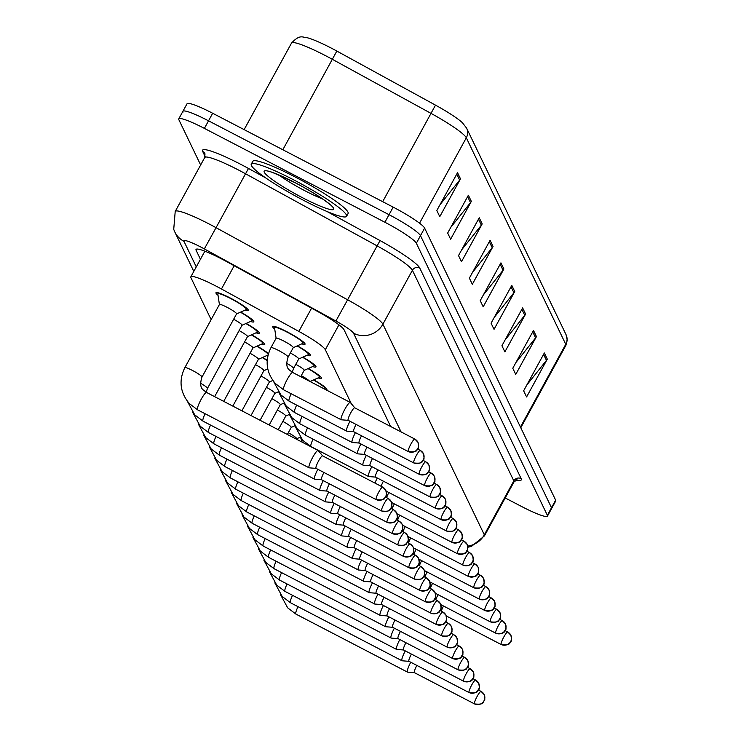 <?xml version="1.0" encoding="UTF-8"?>
<svg xmlns="http://www.w3.org/2000/svg" width="741" height="741" viewBox="0 0 741 741"><rect width="100%" height="100%" fill="white"/><g stroke="black" fill="none" stroke-linecap="round" stroke-linejoin="round"><path stroke-width="1.11" d="M297.4 345.806A18.469 2.279 28.7 0 1 310.516 355.569A18.469 2.279 28.7 0 1 307.228 355.198M302.865 357.153A18.469 2.279 28.7 0 1 315.981 366.915A18.469 2.279 28.7 0 1 312.693 366.554M308.33 368.499A18.469 2.279 28.7 0 1 321.446 378.262A18.469 2.279 28.7 0 1 318.158 377.901M313.795 379.855A18.469 2.279 28.7 0 1 326.911 389.609A18.469 2.279 28.7 0 1 326.031 389.822M274.726 329.05A18.469 2.279 28.7 0 1 272.651 326.475A18.469 2.279 28.7 0 1 287.165 331.866A18.469 2.279 28.7 0 1 305.051 344.213A18.469 2.279 28.7 0 1 301.763 343.852M240.705 312.063A18.469 2.279 28.7 0 1 253.82 321.826A18.469 2.279 28.7 0 1 250.532 321.464M246.169 323.419A18.469 2.279 28.7 0 1 259.285 333.181A18.469 2.279 28.7 0 1 255.997 332.811M251.634 334.765A18.469 2.279 28.7 0 1 264.75 344.528A18.469 2.279 28.7 0 1 261.462 344.157M257.099 346.112A18.469 2.279 28.7 0 1 268.464 353.577M267.871 355.8A18.469 2.279 28.7 0 1 266.927 355.513M262.564 357.468A18.469 2.279 28.7 0 1 267.205 360.219M218.03 295.307A18.469 2.279 28.7 0 1 215.955 292.741A18.469 2.279 28.7 0 1 230.479 298.123A18.469 2.279 28.7 0 1 248.355 310.479A18.469 2.279 28.7 0 1 245.067 310.118M351.28 403.632L325.318 349.706A32.595 4.029 -151.3 0 0 298.845 331.403L221.457 288.99A32.595 4.029 -151.3 0 0 216.465 286.322A32.595 4.029 -151.3 0 0 190.835 276.819A32.595 4.029 -151.3 0 0 190.919 277.653L211.139 319.63M419.545 223.198L466.311 137.789A43.46 5.372 -151.3 0 0 431.021 113.382L332.348 59.308A43.46 5.372 -151.3 0 0 325.688 55.751A43.46 5.372 -151.3 0 0 291.519 43.08C300.244 33.734 302.708 37.652 307.246 37.745A35.633 4.409 28.7 0 1 331.366 48.146A35.633 4.409 28.7 0 1 336.831 51.064L435.504 105.139A35.633 4.409 28.7 0 1 462.44 122.765L466.598 128.128L566.041 334.645A10.865 10.624 154.3 0 1 565.753 344.296L466.311 137.789A10.865 10.624 -25.7 0 0 466.598 128.128M200.654 164.984L178.85 119.709A32.595 4.029 28.7 0 1 178.757 118.884A32.595 4.029 28.7 0 1 204.386 128.388L384.894 222.254A32.595 4.029 28.7 0 1 416.349 243.224L547.358 515.291L551.508 507.724A32.595 4.029 28.7 0 1 551.591 508.548A32.595 4.029 28.7 0 0 551.508 507.724L420.49 235.657L551.508 507.724L555.648 500.156A32.595 4.029 28.7 0 1 555.731 500.99L547.451 516.116A32.595 4.029 28.7 0 1 521.821 506.612L505.205 497.971M384.894 222.254L389.034 214.695A32.595 4.029 28.7 0 1 420.49 235.657A32.595 4.029 28.7 0 0 389.034 214.695L208.527 120.82L389.034 214.695L393.175 207.128A32.595 4.029 28.7 0 1 424.63 228.098L555.648 500.156M182.99 112.15A32.595 4.029 28.7 0 1 182.907 111.317A32.595 4.029 28.7 0 1 208.527 120.82A32.595 4.029 28.7 0 0 182.907 111.317L187.047 103.749A32.595 4.029 28.7 0 1 212.676 113.262L393.175 207.128M525.601 314.054L504.89 351.882L501.926 345.732L522.637 307.913L525.601 314.054A8.688 8.503 -25.7 0 1 524.767 315.305L521.877 309.303M536.447 336.59L515.745 374.418L512.781 368.268L533.492 330.449L536.447 336.59A8.688 8.503 -25.7 0 1 535.613 337.84L532.723 331.838M547.303 359.126L526.592 396.954L523.637 390.803L544.339 352.975L547.303 359.126A8.688 8.503 -25.7 0 1 546.469 360.376L543.579 354.374M493.043 246.447L472.332 284.275L469.377 278.125L490.079 240.306L493.043 246.447A8.688 8.503 -25.7 0 1 492.209 247.707L489.319 241.705M482.187 223.912L461.486 261.74L458.522 255.589L479.232 217.771L482.187 223.912A8.688 8.503 -25.7 0 1 481.354 225.171L478.464 219.169M471.341 201.376L450.63 239.204L447.666 233.054L468.377 195.235L471.341 201.376A8.688 8.503 -25.7 0 1 470.507 202.636L467.617 196.634M460.485 178.84L439.774 216.668L436.82 210.518L457.53 172.699L460.485 178.84A8.688 8.503 -25.7 0 1 459.652 180.1L456.762 174.098M514.745 291.519L494.034 329.347L491.079 323.196L511.79 285.378L514.745 291.519A8.688 8.503 -25.7 0 1 513.911 292.769L511.021 286.776M503.899 268.983L483.188 306.811L480.224 300.661L500.935 262.842L503.899 268.983A8.688 8.503 -25.7 0 1 503.056 270.243L500.166 264.241M483.391 294.881L503.056 270.243M494.247 317.407L513.911 292.769M439.987 204.738L459.652 180.1M450.843 227.274L470.507 202.636M461.689 249.81L481.354 225.171M472.545 272.345L492.209 247.707M526.805 385.014L546.469 360.376M515.949 362.479L535.613 337.84M505.103 339.943L524.767 315.305M390.627 426.483L344.037 329.745A32.595 4.029 -151.3 0 0 317.574 311.442L226.635 261.61A32.595 4.029 -151.3 0 0 221.642 258.942A32.595 4.029 -151.3 0 0 196.013 249.439A32.595 4.029 -151.3 0 0 196.106 250.263L200.441 259.276M547.358 515.291A32.595 4.029 28.7 0 1 547.451 516.116M204.581 251.708L204.201 250.921M219.419 304.597A9.781 1.204 28.7 0 1 219.438 304.477A9.781 1.204 28.7 0 1 227.126 307.33A9.781 1.204 28.7 0 1 236.592 313.869A9.781 1.204 28.7 0 1 236.499 313.943M219.41 304.523L217.835 293.982A16.293 2.01 28.7 0 1 217.863 293.779A16.293 2.01 28.7 0 1 230.673 298.54A16.293 2.01 28.7 0 1 246.447 309.432A16.293 2.01 28.7 0 1 246.299 309.562L236.564 313.915M318.269 450.63A9.781 1.649 117.5 0 0 318.213 450.537A9.781 1.649 117.5 0 0 318.121 450.463A9.781 1.649 117.5 0 0 312.721 457.29A9.781 1.649 117.5 0 0 308.941 467.645A9.781 1.649 117.5 0 0 309.09 467.812A9.781 1.649 117.5 0 0 309.21 467.84L316.083 468.386M322.668 455.956A7.058 1.195 117.5 0 0 322.631 455.891A7.058 1.195 117.5 0 0 322.567 455.835A7.058 1.195 117.5 0 0 318.667 460.772A7.058 1.195 117.5 0 0 315.944 468.247A7.058 1.195 117.5 0 0 316.046 468.368A7.058 1.195 117.5 0 0 316.129 468.386A7.058 1.195 117.5 0 0 316.203 468.386M276.115 338.331A9.781 1.204 28.7 0 1 276.124 338.211A9.781 1.204 28.7 0 1 283.822 341.064A9.781 1.204 28.7 0 1 293.279 347.603A9.781 1.204 28.7 0 1 293.186 347.686M354.744 407.819L350.345 402.502A9.781 1.649 117.5 0 0 350.252 402.428A9.781 1.649 117.5 0 0 344.852 409.254A9.781 1.649 117.5 0 0 341.231 419.776A9.781 1.649 117.5 0 0 341.351 419.804L348.224 420.351M276.106 338.267L274.522 327.717A16.293 2.01 28.7 0 1 274.55 327.522A16.293 2.01 28.7 0 1 287.369 332.274A16.293 2.01 28.7 0 1 303.143 343.176A16.293 2.01 28.7 0 1 302.986 343.305L293.251 347.659M354.809 407.921A7.058 1.195 117.5 0 0 354.772 407.856A7.058 1.195 117.5 0 0 354.698 407.8A7.058 1.195 117.5 0 0 350.799 412.737A7.058 1.195 117.5 0 0 348.075 420.212A7.058 1.195 117.5 0 0 348.187 420.332A7.058 1.195 117.5 0 0 348.27 420.351A7.058 1.195 117.5 0 0 348.344 420.351M317.833 469.294A9.781 1.649 117.5 0 0 314.416 479.001A9.781 1.649 117.5 0 0 314.564 479.158A9.781 1.649 117.5 0 0 314.675 479.195L321.548 479.733M323.937 472.471A7.058 1.195 117.5 0 0 321.409 479.594A7.058 1.195 117.5 0 0 321.511 479.714A7.058 1.195 117.5 0 0 321.594 479.742A7.058 1.195 117.5 0 0 321.668 479.733M233.647 319.241A9.781 1.204 28.7 0 1 242.057 325.216A9.781 1.204 28.7 0 1 241.964 325.299M240.399 312.202A16.293 2.01 28.7 0 1 251.912 320.788A16.293 2.01 28.7 0 1 251.764 320.918L242.029 325.271M323.298 480.64A9.781 1.649 117.5 0 0 319.88 490.347A9.781 1.649 117.5 0 0 320.029 490.514A9.781 1.649 117.5 0 0 320.14 490.542L327.013 491.088M329.402 483.817A7.058 1.195 117.5 0 0 326.874 490.95A7.058 1.195 117.5 0 0 326.976 491.07A7.058 1.195 117.5 0 0 327.059 491.088A7.058 1.195 117.5 0 0 327.133 491.088M239.111 330.588A9.781 1.204 28.7 0 1 247.522 336.571A9.781 1.204 28.7 0 1 247.429 336.646M245.864 323.548A16.293 2.01 28.7 0 1 257.377 332.135A16.293 2.01 28.7 0 1 257.229 332.264L247.494 336.618M328.763 491.996A9.781 1.649 117.5 0 0 325.345 501.694A9.781 1.649 117.5 0 0 325.494 501.861A9.781 1.649 117.5 0 0 325.605 501.889L332.477 502.435M334.867 495.173A7.058 1.195 117.5 0 0 332.339 502.296A7.058 1.195 117.5 0 0 332.44 502.417A7.058 1.195 117.5 0 0 332.524 502.435A7.058 1.195 117.5 0 0 332.598 502.435M244.576 341.944A9.781 1.204 28.7 0 1 252.987 347.918A9.781 1.204 28.7 0 1 252.894 347.992M251.329 334.904A16.293 2.01 28.7 0 1 262.842 343.481A16.293 2.01 28.7 0 1 262.694 343.611L252.959 347.964M334.228 503.343A9.781 1.649 117.5 0 0 330.81 513.05A9.781 1.649 117.5 0 0 330.958 513.207A9.781 1.649 117.5 0 0 331.07 513.244L337.942 513.782M340.332 506.52A7.058 1.195 117.5 0 0 337.803 513.643A7.058 1.195 117.5 0 0 337.905 513.763A7.058 1.195 117.5 0 0 337.989 513.791A7.058 1.195 117.5 0 0 338.063 513.782M250.041 353.29A9.781 1.204 28.7 0 1 258.452 359.265A9.781 1.204 28.7 0 1 258.359 359.348M256.794 346.251A16.293 2.01 28.7 0 1 268.233 354.355M356.078 424.436A7.058 1.195 117.5 0 0 353.54 431.558A7.058 1.195 117.5 0 0 353.652 431.679A7.058 1.195 117.5 0 0 353.735 431.707A7.058 1.195 117.5 0 0 353.809 431.697M290.342 352.975A9.781 1.204 28.7 0 1 298.743 358.959A9.781 1.204 28.7 0 1 298.651 359.033M349.974 421.259A9.781 1.649 117.5 0 0 346.695 431.123A9.781 1.649 117.5 0 0 346.816 431.16L353.689 431.697M297.095 345.936A16.293 2.01 28.7 0 1 308.608 354.522A16.293 2.01 28.7 0 1 308.451 354.652L298.716 359.005M361.543 435.782A7.058 1.195 117.5 0 0 359.005 442.914A7.058 1.195 117.5 0 0 359.116 443.025A7.058 1.195 117.5 0 0 359.2 443.053A7.058 1.195 117.5 0 0 359.274 443.044M295.807 364.331A9.781 1.204 28.7 0 1 304.208 370.305A9.781 1.204 28.7 0 1 304.125 370.38M355.439 432.605A9.781 1.649 117.5 0 0 352.16 442.47A9.781 1.649 117.5 0 0 352.281 442.507L359.153 443.044M302.56 357.292A16.293 2.01 28.7 0 1 314.073 365.869A16.293 2.01 28.7 0 1 313.915 365.998L304.19 370.352M367.008 447.129A7.058 1.195 117.5 0 0 364.479 454.261A7.058 1.195 117.5 0 0 364.581 454.381A7.058 1.195 117.5 0 0 364.665 454.4A7.058 1.195 117.5 0 0 364.739 454.4M301.272 375.678A9.781 1.204 28.7 0 1 309.571 381.263M360.904 443.961A9.781 1.649 117.5 0 0 357.625 453.825A9.781 1.649 117.5 0 0 357.746 453.853L364.618 454.4M308.024 368.638A16.293 2.01 28.7 0 1 319.538 377.225A16.293 2.01 28.7 0 1 319.38 377.354L310.062 381.522M303.838 200.487A54.325 6.715 28.7 0 1 251.264 164.159A54.325 6.715 28.7 0 1 293.973 180.007A54.325 6.715 28.7 0 1 346.556 216.335A54.325 6.715 28.7 0 1 303.838 200.487M251.264 164.159L252.811 161.325A54.325 6.715 28.7 0 1 295.529 177.164A54.325 6.715 28.7 0 1 348.103 213.491L346.556 216.335M339.693 514.689A9.781 1.649 117.5 0 0 336.275 524.396A9.781 1.649 117.5 0 0 336.423 524.563A9.781 1.649 117.5 0 0 336.534 524.591L343.416 525.137M345.797 517.866A7.058 1.195 117.5 0 0 343.268 524.998A7.058 1.195 117.5 0 0 343.37 525.11A7.058 1.195 117.5 0 0 343.454 525.137A7.058 1.195 117.5 0 0 343.537 525.137M255.506 364.637A9.781 1.204 28.7 0 1 263.916 370.62A9.781 1.204 28.7 0 1 263.824 370.695M262.258 357.597A16.293 2.01 28.7 0 1 267.177 360.561M345.158 526.045A9.781 1.649 117.5 0 0 341.74 535.743A9.781 1.649 117.5 0 0 341.888 535.91A9.781 1.649 117.5 0 0 341.999 535.938L348.881 536.484M351.262 529.222A7.058 1.195 117.5 0 0 348.733 536.345A7.058 1.195 117.5 0 0 348.835 536.465A7.058 1.195 117.5 0 0 348.928 536.484A7.058 1.195 117.5 0 0 349.002 536.484M260.971 375.983A9.781 1.204 28.7 0 1 269.381 381.967A9.781 1.204 28.7 0 1 269.289 382.041M350.623 537.392A9.781 1.649 117.5 0 0 347.205 547.099A9.781 1.649 117.5 0 0 347.353 547.256A9.781 1.649 117.5 0 0 347.464 547.293L354.346 547.831M356.736 540.569A7.058 1.195 117.5 0 0 354.198 547.692A7.058 1.195 117.5 0 0 354.309 547.812A7.058 1.195 117.5 0 0 354.393 547.84A7.058 1.195 117.5 0 0 354.467 547.831M266.445 387.339A9.781 1.204 28.7 0 1 274.846 393.314A9.781 1.204 28.7 0 1 274.754 393.397M372.473 458.484A7.058 1.195 117.5 0 0 369.944 465.607A7.058 1.195 117.5 0 0 370.046 465.728A7.058 1.195 117.5 0 0 370.13 465.756A7.058 1.195 117.5 0 0 370.204 465.746M366.369 455.307A9.781 1.649 117.5 0 0 363.09 465.172A9.781 1.649 117.5 0 0 363.21 465.209L370.083 465.746M313.489 379.985A16.293 2.01 28.7 0 1 325.003 388.571A16.293 2.01 28.7 0 1 324.845 388.701L324.317 388.942M377.938 469.831A7.058 1.195 117.5 0 0 375.409 476.963A7.058 1.195 117.5 0 0 375.511 477.074A7.058 1.195 117.5 0 0 375.594 477.102A7.058 1.195 117.5 0 0 375.668 477.093M371.834 466.654A9.781 1.649 117.5 0 0 368.564 476.519A9.781 1.649 117.5 0 0 368.675 476.556L375.548 477.093M377.299 478.01A9.781 1.649 117.5 0 0 374.937 483.067M383.403 481.178A7.058 1.195 117.5 0 0 381.152 486.309M356.088 548.738A9.781 1.649 117.5 0 0 352.67 558.445A9.781 1.649 117.5 0 0 352.818 558.612A9.781 1.649 117.5 0 0 352.929 558.64L359.811 559.186M362.201 551.915A7.058 1.195 117.5 0 0 359.663 559.047A7.058 1.195 117.5 0 0 359.774 559.159A7.058 1.195 117.5 0 0 359.857 559.186A7.058 1.195 117.5 0 0 359.931 559.186M271.91 398.686A9.781 1.204 28.7 0 1 280.311 404.669A9.781 1.204 28.7 0 1 280.218 404.743M361.552 560.094A9.781 1.649 117.5 0 0 358.135 569.792A9.781 1.649 117.5 0 0 358.283 569.959A9.781 1.649 117.5 0 0 358.403 569.986L365.276 570.533M367.666 563.271A7.058 1.195 117.5 0 0 365.128 570.394A7.058 1.195 117.5 0 0 365.239 570.514A7.058 1.195 117.5 0 0 365.322 570.533A7.058 1.195 117.5 0 0 365.396 570.533M277.375 410.032A9.781 1.204 28.7 0 1 285.776 416.016A9.781 1.204 28.7 0 1 285.683 416.09M367.017 571.441A9.781 1.649 117.5 0 0 363.599 581.148A9.781 1.649 117.5 0 0 363.748 581.305A9.781 1.649 117.5 0 0 363.868 581.342L370.741 581.88M373.131 574.618A7.058 1.195 117.5 0 0 370.593 581.741A7.058 1.195 117.5 0 0 370.704 581.861A7.058 1.195 117.5 0 0 370.787 581.889A7.058 1.195 117.5 0 0 370.861 581.88M282.84 421.388A9.781 1.204 28.7 0 1 291.241 427.362A9.781 1.204 28.7 0 1 291.148 427.446M372.482 582.787A9.781 1.649 117.5 0 0 369.064 592.494A9.781 1.649 117.5 0 0 369.213 592.661A9.781 1.649 117.5 0 0 369.333 592.689L376.206 593.235M378.595 585.964A7.058 1.195 117.5 0 0 376.058 593.096A7.058 1.195 117.5 0 0 376.169 593.208A7.058 1.195 117.5 0 0 376.252 593.235A7.058 1.195 117.5 0 0 376.326 593.235M288.305 432.735A9.781 1.204 28.7 0 1 296.706 438.718A9.781 1.204 28.7 0 1 296.613 438.792M377.947 594.143A9.781 1.649 117.5 0 0 374.529 603.841A9.781 1.649 117.5 0 0 374.677 604.008A9.781 1.649 117.5 0 0 374.798 604.035L381.671 604.582M384.06 597.32A7.058 1.195 117.5 0 0 381.522 604.443A7.058 1.195 117.5 0 0 381.634 604.563A7.058 1.195 117.5 0 0 381.717 604.582A7.058 1.195 117.5 0 0 381.791 604.582M388.868 492.533A7.058 1.195 117.5 0 0 386.617 497.656M394.332 503.88A7.058 1.195 117.5 0 0 392.082 509.002M399.797 515.227A7.058 1.195 117.5 0 0 397.546 520.358M405.271 526.582A7.058 1.195 117.5 0 0 403.011 531.705M410.736 537.929A7.058 1.195 117.5 0 0 408.476 543.051M383.421 605.49A9.781 1.649 117.5 0 0 379.994 615.197A9.781 1.649 117.5 0 0 380.142 615.354A9.781 1.649 117.5 0 0 380.263 615.391L387.135 615.928M389.525 608.667A7.058 1.195 117.5 0 0 386.987 615.79A7.058 1.195 117.5 0 0 387.098 615.91A7.058 1.195 117.5 0 0 387.182 615.938A7.058 1.195 117.5 0 0 387.256 615.928M388.886 616.836A9.781 1.649 117.5 0 0 385.459 626.543A9.781 1.649 117.5 0 0 385.607 626.71A9.781 1.649 117.5 0 0 385.728 626.738L392.6 627.284M394.99 620.013A7.058 1.195 117.5 0 0 392.452 627.145A7.058 1.195 117.5 0 0 392.563 627.257A7.058 1.195 117.5 0 0 392.647 627.284A7.058 1.195 117.5 0 0 392.721 627.284M394.351 628.192A9.781 1.649 117.5 0 0 390.924 637.89A9.781 1.649 117.5 0 0 391.072 638.057A9.781 1.649 117.5 0 0 391.192 638.084L398.065 638.631M400.455 631.369A7.058 1.195 117.5 0 0 397.926 638.492A7.058 1.195 117.5 0 0 398.028 638.612A7.058 1.195 117.5 0 0 398.112 638.631A7.058 1.195 117.5 0 0 398.186 638.631M399.816 639.539A9.781 1.649 117.5 0 0 396.389 649.236A9.781 1.649 117.5 0 0 396.537 649.403A9.781 1.649 117.5 0 0 396.657 649.44L403.53 649.977M405.92 642.716A7.058 1.195 117.5 0 0 403.391 649.838A7.058 1.195 117.5 0 0 403.493 649.959A7.058 1.195 117.5 0 0 403.576 649.987A7.058 1.195 117.5 0 0 403.65 649.977M405.281 650.885A9.781 1.649 117.5 0 0 401.863 660.592A9.781 1.649 117.5 0 0 402.011 660.759A9.781 1.649 117.5 0 0 402.122 660.787L408.995 661.333M411.385 654.062A7.058 1.195 117.5 0 0 408.856 661.194A7.058 1.195 117.5 0 0 408.958 661.305A7.058 1.195 117.5 0 0 409.041 661.333A7.058 1.195 117.5 0 0 409.115 661.333M410.746 662.241A9.781 1.649 117.5 0 0 407.328 671.939A9.781 1.649 117.5 0 0 407.476 672.106A9.781 1.649 117.5 0 0 407.587 672.133L414.46 672.68M416.85 665.418A7.058 1.195 117.5 0 0 414.321 672.541A7.058 1.195 117.5 0 0 414.423 672.661A7.058 1.195 117.5 0 0 414.506 672.68A7.058 1.195 117.5 0 0 414.58 672.68M416.201 549.276A7.058 1.195 117.5 0 0 413.941 554.407M421.666 560.631A7.058 1.195 117.5 0 0 419.406 565.753M427.131 571.978A7.058 1.195 117.5 0 0 424.871 577.1M432.596 583.324A7.058 1.195 117.5 0 0 430.345 588.456M438.061 594.68A7.058 1.195 117.5 0 0 435.81 599.802M443.526 606.027A7.058 1.195 117.5 0 0 441.275 611.149M234.184 265.741L221.457 288.99M311.581 308.154L298.845 331.403M338.933 324.836L325.318 349.706M336.831 51.064L282.83 149.747M566.041 334.645L567.273 340.156L565.874 345.399A43.46 5.372 -151.3 0 0 565.753 344.296L520.441 427.057M382.68 201.672L435.504 105.139M212.676 113.262L204.386 128.388M424.63 228.098L416.349 243.224M196.763 249.059L196.106 250.263M401.076 431.92L353.54 333.209A21.73 2.686 -151.3 0 0 335.895 321.01L204.331 248.911A21.73 2.686 -151.3 0 0 201.006 247.133A21.73 2.686 -151.3 0 0 183.981 241.344L196.272 266.88M183.981 241.344A21.73 21.248 -25.7 0 1 174.756 231.859L173.727 229.377L175.209 211.444A43.46 5.372 28.7 0 1 209.388 224.125A43.46 5.372 28.7 0 1 216.048 227.672L245.549 173.774A43.46 5.372 -151.3 0 0 238.898 170.217A43.46 5.372 -151.3 0 0 204.72 157.546L204.988 153.822A5.428 5.307 154.3 0 0 202.682 151.451A48.887 6.039 28.7 0 1 240.992 164.465A48.887 6.039 28.7 0 1 248.485 168.466L265.63 177.868M205.127 156.546L202.682 151.451M326.994 211.5L380.05 240.575A48.887 6.039 28.7 0 1 419.749 268.02L521.164 478.63A48.887 6.039 28.7 0 1 516.227 479.964M204.331 248.911L216.048 227.672L347.612 299.781L377.123 245.882L245.549 173.774L248.485 168.466M335.895 321.01L347.612 299.781A43.46 5.372 28.7 0 1 382.893 324.178L412.404 270.28A43.46 5.372 -151.3 0 0 377.123 245.882L380.05 240.575M353.54 333.209A21.73 21.248 -25.7 0 0 382.893 324.178L484.318 534.789L513.828 480.89L412.404 270.28A5.428 5.307 154.3 0 1 419.749 268.02M467.691 546.08A21.73 21.248 -25.7 0 0 484.318 534.789A43.46 5.372 28.7 0 1 484.438 535.9L513.948 482.002A43.46 5.372 -151.3 0 0 513.828 480.89A5.428 5.307 154.3 0 1 521.164 478.63M376.076 499.517A7.058 6.91 154.3 0 0 385.616 496.59A7.058 6.91 -25.7 0 0 382.81 487.226A7.058 1.195 117.5 0 0 382.699 487.106A7.058 1.195 117.5 0 0 378.586 492.432A7.058 1.195 117.5 0 0 376.076 499.517A7.058 1.195 117.5 0 0 376.178 499.638A7.058 1.195 117.5 0 0 376.354 499.656M309.09 467.812L197.56 409.81L189.298 403.549C180.082 392.489 178.6 380.522 184.852 367.647A9.781 1.204 28.7 0 1 192.54 370.5A9.781 1.204 28.7 0 1 201.904 376.66A9.781 1.204 28.7 0 1 202.006 377.039C199.866 383.56 200.385 387.932 203.562 390.174L206.582 392.461A9.781 1.649 117.5 0 0 200.894 399.825A9.781 1.649 117.5 0 0 197.412 409.643A9.781 1.649 117.5 0 0 197.476 409.745A9.781 1.649 117.5 0 0 197.56 409.81A9.781 1.649 117.5 0 0 197.782 409.838M206.665 392.526A9.781 1.649 117.5 0 0 206.582 392.461L318.121 450.463M408.217 451.482A7.058 6.91 154.3 0 0 417.757 448.546A7.058 6.91 -25.7 0 0 414.941 439.191A7.058 1.195 117.5 0 0 414.84 439.07A7.058 1.195 117.5 0 0 410.727 444.396A7.058 1.195 117.5 0 0 408.217 451.482A7.058 1.195 117.5 0 0 408.319 451.602A7.058 1.195 117.5 0 0 408.495 451.621M278.644 350.521A9.781 1.204 28.7 0 1 288.008 356.69A9.781 1.204 28.7 0 1 288.101 357.06C285.961 363.581 286.48 367.962 289.657 370.194L292.686 372.482A9.781 1.649 117.5 0 0 287.286 379.318A9.781 1.649 117.5 0 0 283.581 389.766A9.781 1.649 117.5 0 0 283.664 389.831L275.393 383.579C266.176 372.51 264.694 360.543 270.956 347.668A9.781 1.204 28.7 0 1 278.644 350.521M292.769 372.547A9.781 1.649 117.5 0 0 292.686 372.482L350.252 402.428M381.541 510.873A7.058 6.91 154.3 0 0 391.081 507.937A7.058 6.91 -25.7 0 0 388.275 498.582A7.058 1.195 117.5 0 0 388.164 498.461A7.058 1.195 117.5 0 0 384.051 503.778A7.058 1.195 117.5 0 0 381.541 510.873A7.058 1.195 117.5 0 0 381.652 510.994A7.058 1.195 117.5 0 0 381.819 511.003M200.589 383.254A9.781 1.204 28.7 0 1 207.369 388.015A9.781 1.204 28.7 0 1 207.471 388.386L206.165 392.23M205.081 413.719A9.781 1.649 117.5 0 0 202.877 420.999A9.781 1.649 117.5 0 0 202.941 421.092A9.781 1.649 117.5 0 0 203.025 421.157A9.781 1.649 117.5 0 0 203.247 421.184M387.006 522.22A7.058 6.91 154.3 0 0 396.546 519.284A7.058 6.91 -25.7 0 0 393.74 509.928A7.058 1.195 117.5 0 0 393.628 509.808A7.058 1.195 117.5 0 0 389.516 515.134A7.058 1.195 117.5 0 0 387.006 522.22A7.058 1.195 117.5 0 0 387.117 522.34A7.058 1.195 117.5 0 0 387.284 522.359M210.546 425.075A9.781 1.649 117.5 0 0 208.351 432.346A9.781 1.649 117.5 0 0 208.416 432.448A9.781 1.649 117.5 0 0 208.49 432.512A9.781 1.649 117.5 0 0 208.712 432.54M392.471 533.566A7.058 6.91 154.3 0 0 402.011 530.639A7.058 6.91 -25.7 0 0 399.204 521.275A7.058 1.195 117.5 0 0 399.093 521.155A7.058 1.195 117.5 0 0 394.981 526.481A7.058 1.195 117.5 0 0 392.471 533.566A7.058 1.195 117.5 0 0 392.582 533.687A7.058 1.195 117.5 0 0 392.749 533.705M216.02 436.421A9.781 1.649 117.5 0 0 213.816 443.692A9.781 1.649 117.5 0 0 213.88 443.794A9.781 1.649 117.5 0 0 213.964 443.859A9.781 1.649 117.5 0 0 214.177 443.887M397.936 544.922A7.058 6.91 154.3 0 0 407.476 541.986A7.058 6.91 -25.7 0 0 404.669 532.631A7.058 1.195 117.5 0 0 404.558 532.51A7.058 1.195 117.5 0 0 400.455 537.827A7.058 1.195 117.5 0 0 397.936 544.922A7.058 1.195 117.5 0 0 398.047 545.043A7.058 1.195 117.5 0 0 398.213 545.052M221.485 447.768A9.781 1.649 117.5 0 0 219.28 455.048A9.781 1.649 117.5 0 0 219.345 455.141A9.781 1.649 117.5 0 0 219.429 455.206A9.781 1.649 117.5 0 0 219.642 455.233M413.682 462.838A7.058 6.91 154.3 0 0 423.222 459.902A7.058 6.91 -25.7 0 0 420.406 450.537A7.058 1.195 117.5 0 0 420.304 450.426A7.058 1.195 117.5 0 0 416.192 455.743A7.058 1.195 117.5 0 0 413.682 462.838A7.058 1.195 117.5 0 0 413.784 462.949A7.058 1.195 117.5 0 0 413.96 462.968M286.684 363.275A9.781 1.204 28.7 0 1 293.473 368.036A9.781 1.204 28.7 0 1 293.566 368.416L292.26 372.26M291.185 393.749A9.781 1.649 117.5 0 0 289.046 401.122A9.781 1.649 117.5 0 0 289.129 401.187L280.858 394.925L273.466 381.309M419.147 474.184A7.058 6.91 154.3 0 0 428.687 471.248A7.058 6.91 -25.7 0 0 425.871 461.893A7.058 1.195 117.5 0 0 425.769 461.773A7.058 1.195 117.5 0 0 421.657 467.099A7.058 1.195 117.5 0 0 419.147 474.184A7.058 1.195 117.5 0 0 419.249 474.305A7.058 1.195 117.5 0 0 419.425 474.323M296.65 405.095A9.781 1.649 117.5 0 0 294.51 412.468A9.781 1.649 117.5 0 0 294.594 412.533L286.322 406.272L278.931 392.656M424.612 485.531A7.058 6.91 154.3 0 0 434.152 482.595A7.058 6.91 -25.7 0 0 431.336 473.24A7.058 1.195 117.5 0 0 431.234 473.119A7.058 1.195 117.5 0 0 427.122 478.445A7.058 1.195 117.5 0 0 424.612 485.531A7.058 1.195 117.5 0 0 424.713 485.651A7.058 1.195 117.5 0 0 424.889 485.67M302.115 416.442A9.781 1.649 117.5 0 0 299.975 423.815A9.781 1.649 117.5 0 0 300.059 423.88L291.787 417.628L284.396 404.002M322.391 198.838A33.113 4.094 28.7 0 1 305.023 190.817A33.113 4.094 28.7 0 1 279.024 175.089M302.504 197.717A39.634 4.9 28.7 0 1 264.25 172.227A39.634 4.9 28.7 0 1 295.307 182.777A39.634 4.9 28.7 0 1 333.561 208.267A39.634 4.9 28.7 0 1 302.504 197.717M403.4 556.269A7.058 6.91 154.3 0 0 412.941 553.332A7.058 6.91 -25.7 0 0 410.134 543.977A7.058 1.195 117.5 0 0 410.023 543.857A7.058 1.195 117.5 0 0 405.92 549.183A7.058 1.195 117.5 0 0 403.4 556.269A7.058 1.195 117.5 0 0 403.512 556.389A7.058 1.195 117.5 0 0 403.678 556.408M226.95 459.124A9.781 1.649 117.5 0 0 224.745 466.395A9.781 1.649 117.5 0 0 224.81 466.497A9.781 1.649 117.5 0 0 224.894 466.561A9.781 1.649 117.5 0 0 225.107 466.589M408.865 567.615A7.058 6.91 154.3 0 0 418.406 564.688A7.058 6.91 -25.7 0 0 415.599 555.324A7.058 1.195 117.5 0 0 415.488 555.204A7.058 1.195 117.5 0 0 411.385 560.529A7.058 1.195 117.5 0 0 408.865 567.615A7.058 1.195 117.5 0 0 408.976 567.736A7.058 1.195 117.5 0 0 409.143 567.754M232.415 470.47A9.781 1.649 117.5 0 0 230.21 477.741A9.781 1.649 117.5 0 0 230.275 477.843A9.781 1.649 117.5 0 0 230.358 477.908A9.781 1.649 117.5 0 0 230.571 477.936M414.33 578.971A7.058 6.91 154.3 0 0 423.871 576.035A7.058 6.91 -25.7 0 0 421.064 566.68A7.058 1.195 117.5 0 0 420.953 566.559A7.058 1.195 117.5 0 0 416.85 571.876A7.058 1.195 117.5 0 0 414.33 578.971A7.058 1.195 117.5 0 0 414.441 579.092A7.058 1.195 117.5 0 0 414.608 579.101M237.88 481.817A9.781 1.649 117.5 0 0 235.675 489.097A9.781 1.649 117.5 0 0 235.74 489.19A9.781 1.649 117.5 0 0 235.823 489.255A9.781 1.649 117.5 0 0 236.036 489.282M430.076 496.887A7.058 6.91 154.3 0 0 439.617 493.951A7.058 6.91 -25.7 0 0 436.81 484.586A7.058 1.195 117.5 0 0 436.699 484.475A7.058 1.195 117.5 0 0 432.587 489.792A7.058 1.195 117.5 0 0 430.076 496.887A7.058 1.195 117.5 0 0 430.178 496.998A7.058 1.195 117.5 0 0 430.354 497.016M307.58 427.798A9.781 1.649 117.5 0 0 305.44 435.171A9.781 1.649 117.5 0 0 305.524 435.236L297.261 428.974L289.861 415.358M435.541 508.233A7.058 6.91 154.3 0 0 445.082 505.297A7.058 6.91 -25.7 0 0 442.275 495.942A7.058 1.195 117.5 0 0 442.164 495.822A7.058 1.195 117.5 0 0 438.051 501.148A7.058 1.195 117.5 0 0 435.541 508.233A7.058 1.195 117.5 0 0 435.652 508.354A7.058 1.195 117.5 0 0 435.819 508.372M313.045 439.144A9.781 1.649 117.5 0 0 310.905 446.517A9.781 1.649 117.5 0 0 310.988 446.582L302.726 440.321L295.326 426.705M441.006 519.58A7.058 6.91 154.3 0 0 450.547 516.644A7.058 6.91 -25.7 0 0 447.74 507.289A7.058 1.195 117.5 0 0 447.629 507.168A7.058 1.195 117.5 0 0 443.516 512.494A7.058 1.195 117.5 0 0 441.006 519.58A7.058 1.195 117.5 0 0 441.117 519.7A7.058 1.195 117.5 0 0 441.284 519.719M419.795 590.318A7.058 6.91 154.3 0 0 429.335 587.381A7.058 6.91 -25.7 0 0 426.529 578.026A7.058 1.195 117.5 0 0 426.418 577.906A7.058 1.195 117.5 0 0 422.314 583.232A7.058 1.195 117.5 0 0 419.795 590.318A7.058 1.195 117.5 0 0 419.906 590.438A7.058 1.195 117.5 0 0 420.073 590.457M243.344 493.173A9.781 1.649 117.5 0 0 241.14 500.444A9.781 1.649 117.5 0 0 241.205 500.546A9.781 1.649 117.5 0 0 241.288 500.61A9.781 1.649 117.5 0 0 241.51 500.629M425.26 601.664A7.058 6.91 154.3 0 0 434.8 598.728A7.058 6.91 -25.7 0 0 431.994 589.373A7.058 1.195 117.5 0 0 431.892 589.252A7.058 1.195 117.5 0 0 427.779 594.578A7.058 1.195 117.5 0 0 425.26 601.664A7.058 1.195 117.5 0 0 425.371 601.785A7.058 1.195 117.5 0 0 425.538 601.803M248.809 504.519A9.781 1.649 117.5 0 0 246.605 511.79A9.781 1.649 117.5 0 0 246.67 511.892A9.781 1.649 117.5 0 0 246.753 511.957A9.781 1.649 117.5 0 0 246.975 511.985M430.734 613.02A7.058 6.91 154.3 0 0 440.274 610.084A7.058 6.91 -25.7 0 0 437.459 600.729A7.058 1.195 117.5 0 0 437.357 600.608A7.058 1.195 117.5 0 0 433.244 605.925A7.058 1.195 117.5 0 0 430.734 613.02A7.058 1.195 117.5 0 0 430.836 613.131A7.058 1.195 117.5 0 0 431.003 613.15M254.274 515.866A9.781 1.649 117.5 0 0 252.07 523.137A9.781 1.649 117.5 0 0 252.135 523.239A9.781 1.649 117.5 0 0 252.218 523.303A9.781 1.649 117.5 0 0 252.44 523.331M436.199 624.367A7.058 6.91 154.3 0 0 445.739 621.43A7.058 6.91 -25.7 0 0 442.923 612.075A7.058 1.195 117.5 0 0 442.822 611.955A7.058 1.195 117.5 0 0 438.709 617.281A7.058 1.195 117.5 0 0 436.199 624.367A7.058 1.195 117.5 0 0 436.301 624.487A7.058 1.195 117.5 0 0 436.468 624.506M259.739 527.222A9.781 1.649 117.5 0 0 257.535 534.493A9.781 1.649 117.5 0 0 257.599 534.594A9.781 1.649 117.5 0 0 257.683 534.659A9.781 1.649 117.5 0 0 257.905 534.678M441.664 635.713A7.058 6.91 154.3 0 0 451.204 632.777A7.058 6.91 -25.7 0 0 448.388 623.422A7.058 1.195 117.5 0 0 448.286 623.301A7.058 1.195 117.5 0 0 444.174 628.627A7.058 1.195 117.5 0 0 441.664 635.713A7.058 1.195 117.5 0 0 441.766 635.834A7.058 1.195 117.5 0 0 441.932 635.852M265.204 538.568A9.781 1.649 117.5 0 0 262.999 545.839A9.781 1.649 117.5 0 0 263.064 545.941A9.781 1.649 117.5 0 0 263.148 546.006A9.781 1.649 117.5 0 0 263.37 546.034M446.471 530.936A7.058 6.91 154.3 0 0 456.011 528A7.058 6.91 -25.7 0 0 453.205 518.635A7.058 1.195 117.5 0 0 453.094 518.524A7.058 1.195 117.5 0 0 448.99 523.841A7.058 1.195 117.5 0 0 446.471 530.936A7.058 1.195 117.5 0 0 446.582 531.047A7.058 1.195 117.5 0 0 446.749 531.065M451.936 542.282A7.058 6.91 154.3 0 0 461.476 539.346A7.058 6.91 -25.7 0 0 458.67 529.991A7.058 1.195 117.5 0 0 458.559 529.871A7.058 1.195 117.5 0 0 454.455 535.197A7.058 1.195 117.5 0 0 451.936 542.282A7.058 1.195 117.5 0 0 452.047 542.403A7.058 1.195 117.5 0 0 452.214 542.421M457.401 553.629A7.058 6.91 154.3 0 0 466.941 550.693A7.058 6.91 -25.7 0 0 464.135 541.338A7.058 1.195 117.5 0 0 464.023 541.217A7.058 1.195 117.5 0 0 459.92 546.543A7.058 1.195 117.5 0 0 457.401 553.629A7.058 1.195 117.5 0 0 457.512 553.749A7.058 1.195 117.5 0 0 457.679 553.768M462.866 564.985A7.058 6.91 154.3 0 0 472.406 562.048A7.058 6.91 -25.7 0 0 469.599 552.684A7.058 1.195 117.5 0 0 469.488 552.573A7.058 1.195 117.5 0 0 465.385 557.89A7.058 1.195 117.5 0 0 462.866 564.985A7.058 1.195 117.5 0 0 462.977 565.096A7.058 1.195 117.5 0 0 463.144 565.114M468.331 576.331A7.058 6.91 154.3 0 0 477.871 573.395A7.058 6.91 -25.7 0 0 475.064 564.04A7.058 1.195 117.5 0 0 474.953 563.92A7.058 1.195 117.5 0 0 470.85 569.236A7.058 1.195 117.5 0 0 468.331 576.331A7.058 1.195 117.5 0 0 468.442 576.452A7.058 1.195 117.5 0 0 468.608 576.47M447.129 647.069A7.058 6.91 154.3 0 0 456.669 644.133A7.058 6.91 -25.7 0 0 453.853 634.768A7.058 1.195 117.5 0 0 453.751 634.657A7.058 1.195 117.5 0 0 449.639 639.974A7.058 1.195 117.5 0 0 447.129 647.069A7.058 1.195 117.5 0 0 447.231 647.18A7.058 1.195 117.5 0 0 447.407 647.199M270.669 549.915A9.781 1.649 117.5 0 0 268.464 557.186A9.781 1.649 117.5 0 0 268.529 557.288A9.781 1.649 117.5 0 0 268.613 557.352A9.781 1.649 117.5 0 0 268.835 557.38M452.594 658.416A7.058 6.91 154.3 0 0 462.134 655.479A7.058 6.91 -25.7 0 0 459.318 646.124A7.058 1.195 117.5 0 0 459.216 646.004A7.058 1.195 117.5 0 0 455.104 651.33A7.058 1.195 117.5 0 0 452.594 658.416A7.058 1.195 117.5 0 0 452.695 658.536A7.058 1.195 117.5 0 0 452.871 658.554M276.134 561.261A9.781 1.649 117.5 0 0 273.929 568.542A9.781 1.649 117.5 0 0 273.994 568.634A9.781 1.649 117.5 0 0 274.077 568.708A9.781 1.649 117.5 0 0 274.3 568.727M458.058 669.762A7.058 6.91 154.3 0 0 467.599 666.826A7.058 6.91 -25.7 0 0 464.783 657.471A7.058 1.195 117.5 0 0 464.681 657.35A7.058 1.195 117.5 0 0 460.569 662.676A7.058 1.195 117.5 0 0 458.058 669.762A7.058 1.195 117.5 0 0 458.16 669.883A7.058 1.195 117.5 0 0 458.336 669.901M281.599 572.617A9.781 1.649 117.5 0 0 279.394 579.888A9.781 1.649 117.5 0 0 279.459 579.99A9.781 1.649 117.5 0 0 279.542 580.055A9.781 1.649 117.5 0 0 279.765 580.083M463.523 681.118A7.058 6.91 154.3 0 0 473.064 678.182A7.058 6.91 -25.7 0 0 470.257 668.817A7.058 1.195 117.5 0 0 470.146 668.706A7.058 1.195 117.5 0 0 466.033 674.023A7.058 1.195 117.5 0 0 463.523 681.118A7.058 1.195 117.5 0 0 463.625 681.229A7.058 1.195 117.5 0 0 463.801 681.248M287.063 583.964A9.781 1.649 117.5 0 0 284.859 591.235A9.781 1.649 117.5 0 0 284.924 591.337A9.781 1.649 117.5 0 0 285.007 591.401A9.781 1.649 117.5 0 0 285.229 591.429M468.988 692.465A7.058 6.91 154.3 0 0 478.529 689.528A7.058 6.91 -25.7 0 0 475.722 680.173A7.058 1.195 117.5 0 0 475.611 680.053A7.058 1.195 117.5 0 0 471.498 685.379A7.058 1.195 117.5 0 0 468.988 692.465A7.058 1.195 117.5 0 0 469.099 692.585A7.058 1.195 117.5 0 0 469.266 692.603M292.528 595.31A9.781 1.649 117.5 0 0 290.324 602.59A9.781 1.649 117.5 0 0 290.389 602.683A9.781 1.649 117.5 0 0 290.472 602.748A9.781 1.649 117.5 0 0 290.694 602.776M474.453 703.811A7.058 6.91 154.3 0 0 483.993 700.875A7.058 6.91 -25.7 0 0 481.187 691.52A7.058 1.195 117.5 0 0 481.076 691.399A7.058 1.195 117.5 0 0 476.963 696.725A7.058 1.195 117.5 0 0 474.453 703.811A7.058 1.195 117.5 0 0 474.564 703.931A7.058 1.195 117.5 0 0 474.731 703.95M297.993 606.666A9.781 1.649 117.5 0 0 295.798 613.937A9.781 1.649 117.5 0 0 295.863 614.039A9.781 1.649 117.5 0 0 295.937 614.104A9.781 1.649 117.5 0 0 296.159 614.132M473.795 587.678A7.058 6.91 154.3 0 0 483.336 584.742A7.058 6.91 -25.7 0 0 480.529 575.387A7.058 1.195 117.5 0 0 480.427 575.266A7.058 1.195 117.5 0 0 476.315 580.592A7.058 1.195 117.5 0 0 473.795 587.678A7.058 1.195 117.5 0 0 473.907 587.798A7.058 1.195 117.5 0 0 474.073 587.817M479.27 599.034A7.058 6.91 154.3 0 0 488.801 596.097A7.058 6.91 -25.7 0 0 485.994 586.733A7.058 1.195 117.5 0 0 485.892 586.622A7.058 1.195 117.5 0 0 481.78 591.939A7.058 1.195 117.5 0 0 479.27 599.034A7.058 1.195 117.5 0 0 479.371 599.145A7.058 1.195 117.5 0 0 479.538 599.163M484.734 610.38A7.058 6.91 154.3 0 0 494.275 607.444A7.058 6.91 -25.7 0 0 491.459 598.089A7.058 1.195 117.5 0 0 491.357 597.968A7.058 1.195 117.5 0 0 487.245 603.285A7.058 1.195 117.5 0 0 484.734 610.38A7.058 1.195 117.5 0 0 484.836 610.501A7.058 1.195 117.5 0 0 485.003 610.519M490.199 621.727A7.058 6.91 154.3 0 0 499.74 618.791A7.058 6.91 -25.7 0 0 496.924 609.435A7.058 1.195 117.5 0 0 496.822 609.315A7.058 1.195 117.5 0 0 492.709 614.641A7.058 1.195 117.5 0 0 490.199 621.727A7.058 1.195 117.5 0 0 490.301 621.847A7.058 1.195 117.5 0 0 490.468 621.866M495.664 633.083A7.058 6.91 154.3 0 0 505.205 630.146A7.058 6.91 -25.7 0 0 502.389 620.782A7.058 1.195 117.5 0 0 502.287 620.671A7.058 1.195 117.5 0 0 498.174 625.988A7.058 1.195 117.5 0 0 495.664 633.083A7.058 1.195 117.5 0 0 495.766 633.194A7.058 1.195 117.5 0 0 495.942 633.212M501.129 644.429A7.058 6.91 154.3 0 0 510.669 641.493A7.058 6.91 -25.7 0 0 507.854 632.138A7.058 1.195 117.5 0 0 507.752 632.017A7.058 1.195 117.5 0 0 503.639 637.334A7.058 1.195 117.5 0 0 501.129 644.429A7.058 1.195 117.5 0 0 501.231 644.55A7.058 1.195 117.5 0 0 501.407 644.568M204.877 251.171L190.835 276.819M565.874 345.399L520.784 427.761M291.519 43.08L244.132 129.619M178.757 118.884L182.907 111.317M175.209 211.444L204.72 157.546M513.948 482.002L517.033 479.77L514.995 479.427M467.821 547.238L471.378 546.469L484.438 535.9M174.756 231.859L193.799 271.41M322.567 455.835L382.699 487.106L385.802 490.31C386.626 494.497 386.607 496.581 385.746 496.553C384.005 496.822 387.46 500.879 376.178 499.638L316.046 468.368M219.438 304.477L184.852 367.647M217.863 293.779L218.373 292.843M322.604 455.854L318.213 450.537M236.592 313.869L202.006 377.039M246.447 309.432L246.966 308.488M354.698 407.8L414.84 439.07L417.943 442.275C418.767 446.462 418.748 448.537 417.887 448.518C416.136 448.777 419.601 452.844 408.319 451.602L348.187 420.332M276.124 338.211L270.956 347.668M274.55 327.522L275.068 326.577M293.279 347.603L288.101 357.06M283.664 389.831L341.231 419.776M303.143 343.176L303.653 342.231M385.468 497.054L388.164 498.461L391.267 501.657C392.091 505.844 392.072 507.928 391.211 507.9C389.47 508.169 392.925 512.235 381.652 510.994L321.511 479.714M314.564 479.158L203.025 421.157L194.763 414.895L187.371 401.279M242.057 325.216L207.471 388.386M251.912 320.788L252.431 319.843M390.933 508.409L393.628 509.808L396.731 513.013C397.556 517.199 397.537 519.274 396.676 519.256C394.934 519.515 398.389 523.581 387.117 522.34L326.976 491.07M320.029 490.514L208.49 432.512L200.227 426.251L192.836 412.635M247.522 336.571L214.631 396.639M257.377 332.135L257.896 331.19M396.398 519.756L399.093 521.155L402.196 524.359C403.021 528.546 403.002 530.63 402.141 530.602C400.399 530.871 403.854 534.928 392.582 533.687L332.44 502.417M325.494 501.861L213.964 443.859L205.692 437.598L198.301 423.982M252.987 347.918L223.717 401.372M262.842 343.481L263.361 342.537M401.863 531.102L404.558 532.51L407.661 535.706C408.486 539.893 408.467 541.977 407.606 541.949C405.864 542.217 409.319 546.284 398.047 545.043L337.905 513.763M330.958 513.207L219.429 455.206L211.157 448.944L203.766 435.328M258.452 359.265L232.813 406.096M258.424 359.32L268.066 355.004M417.609 449.018L420.304 450.426L423.407 453.622C424.232 457.808 424.213 459.892 423.352 459.865C421.601 460.133 425.065 464.19 413.784 462.949L353.652 431.679M298.743 358.959L293.566 368.416M289.129 401.187L346.695 431.123M308.608 354.522L309.127 353.577M423.074 460.365L425.769 461.773L428.872 464.978C429.697 469.164 429.678 471.239 428.817 471.211C427.066 471.48 430.53 475.546 419.249 474.305L359.116 443.025M304.208 370.305L300.726 376.669M294.594 412.533L352.16 442.47M314.073 365.869L314.592 364.924M428.539 471.721L431.234 473.119L434.337 476.324C435.162 480.511 435.143 482.586 434.282 482.567C432.54 482.826 435.995 486.893 424.713 485.651L364.581 454.381M300.059 423.88L357.625 453.825M319.538 377.225L320.056 376.28M269.455 171.467L268.585 171.579C266.769 169.809 275.717 173.579 295.409 182.879C308.136 189.585 318.343 195.763 326.031 201.441L330.606 204.942M407.328 542.458L410.023 543.857L413.126 547.062C413.95 551.248 413.932 553.323 413.07 553.295C411.329 553.564 414.784 557.63 403.512 556.389L343.37 525.11M336.423 524.563L224.894 466.561L216.622 460.3L209.231 446.684M263.916 370.62L241.899 410.829M263.889 370.667L267.77 368.935M412.793 553.805L415.488 555.204L418.591 558.408C419.415 562.595 419.397 564.679 418.535 564.651C416.794 564.92 420.249 568.977 408.976 567.736L348.835 536.465M341.888 535.91L230.358 477.908L222.087 471.647L214.695 458.031M269.381 381.967L250.995 415.553M269.353 382.013L272.836 380.457M418.257 565.151L420.953 566.559L424.065 569.755C424.88 573.942 424.862 576.026 424.009 575.998C422.259 576.266 425.714 580.333 414.441 579.092L354.309 547.812M347.353 547.256L235.823 489.255L227.552 482.993L220.16 469.377M274.846 393.314L260.082 420.286M274.818 393.369L278.301 391.813M434.004 483.067L436.699 484.475L439.802 487.671C440.626 491.857 440.608 493.941 439.746 493.914C438.005 494.182 441.46 498.239 430.178 496.998L370.046 465.728M305.524 435.236L363.09 465.172M325.003 388.571L325.521 387.626M439.469 494.414L442.164 495.822L445.267 499.026C446.091 503.204 446.073 505.288 445.211 505.26C443.47 505.529 446.925 509.595 435.652 508.354L375.511 477.074M310.988 446.582L368.564 476.519M444.933 505.77L447.629 507.168L450.732 510.373C451.556 514.56 451.538 516.634 450.676 516.616C448.935 516.875 452.39 520.942 441.117 519.7L386.126 491.107M302.106 442.136L300.79 438.051M423.722 576.507L426.418 577.906L429.53 581.111C430.345 585.297 430.326 587.372 429.474 587.344C427.724 587.613 431.179 591.679 419.906 590.438L359.774 559.159M352.818 558.612L241.288 500.61L233.017 494.349L225.625 480.733M280.311 404.669L269.178 425.01M280.283 404.716L283.766 403.16M429.187 587.854L431.892 589.252L434.995 592.457C435.81 596.644 435.791 598.728 434.939 598.7C433.189 598.96 436.653 603.026 425.371 601.785L365.239 570.514M358.283 569.959L246.753 511.957L238.482 505.695L231.09 492.08M285.776 416.016L278.264 429.734M285.748 416.062L289.231 414.506M434.652 599.2L437.357 600.608L440.46 603.804C441.275 607.99 441.256 610.075 440.404 610.047C438.653 610.315 442.118 614.382 430.836 613.131L370.704 581.861M363.748 581.305L252.218 523.303L243.946 517.042L236.555 503.426M291.241 427.362L287.36 434.467M291.213 427.418L294.696 425.853M440.117 610.556L442.822 611.955L445.925 615.16C446.74 619.346 446.721 621.421 445.869 621.393C444.118 621.662 447.583 625.728 436.301 624.487L376.169 593.208M369.213 592.661L257.683 534.659L249.411 528.398L242.02 514.782M296.706 438.718L296.446 439.191M296.678 438.765L300.161 437.209M445.582 621.903L448.286 623.301L451.389 626.506C452.214 630.693 452.195 632.777 451.334 632.749C449.583 633.009 453.047 637.075 441.766 635.834L381.634 604.563M374.677 604.008L263.148 546.006L254.885 539.744L247.485 526.129M450.398 517.116L453.094 518.524L456.197 521.72C457.021 525.906 457.002 527.99 456.141 527.962C454.4 528.231 457.855 532.288 446.582 531.047L391.591 502.454M455.863 528.463L458.559 529.871L461.662 533.075C462.486 537.253 462.467 539.337 461.606 539.309C459.865 539.578 463.32 543.644 452.047 542.403L397.056 513.8M461.328 539.818L464.023 541.217L467.126 544.422C467.951 548.609 467.932 550.683 467.071 550.665C465.329 550.924 468.784 554.99 457.512 553.749L402.52 525.156M466.793 551.165L469.488 552.573L472.601 555.769C473.416 559.955 473.397 562.039 472.536 562.011C470.794 562.28 474.249 566.337 462.977 565.096L407.985 536.503M472.258 562.512L474.953 563.92L478.065 567.124C478.881 571.302 478.862 573.386 478.01 573.358C476.259 573.627 479.714 577.693 468.442 576.452L413.45 547.849M451.056 633.249L453.751 634.657L456.854 637.853C457.679 642.039 457.66 644.124 456.799 644.096C455.048 644.364 458.512 648.431 447.231 647.18L387.098 615.91M380.142 615.354L268.613 557.352L260.35 551.091L252.95 537.475M456.521 644.605L459.216 646.004L462.319 649.209C463.144 653.395 463.125 655.47 462.264 655.442C460.513 655.711 463.977 659.777 452.695 658.536L392.563 627.257M385.607 626.71L274.077 568.708L265.815 562.447L258.414 548.831M461.986 655.952L464.681 657.35L467.784 660.555C468.608 664.742 468.59 666.817 467.728 666.798C465.987 667.057 469.442 671.124 458.16 669.883L398.028 638.612M391.072 638.057L279.542 580.055L271.28 573.793L263.879 560.177M467.451 667.298L470.146 668.706L473.249 671.902C474.073 676.088 474.055 678.172 473.193 678.145C471.452 678.413 474.907 682.48 463.625 681.229L403.493 649.959M396.537 649.403L285.007 591.401L276.745 585.14L269.344 571.524M472.915 678.654L475.611 680.053L478.714 683.258C479.538 687.444 479.52 689.519 478.658 689.491C476.917 689.76 480.372 693.826 469.099 692.585L408.958 661.305M402.011 660.759L290.472 602.748L282.21 596.496L274.818 582.871M478.38 690.001L481.076 691.399L484.179 694.604C485.003 698.791 484.985 700.866 484.123 700.847C482.382 701.106 485.837 705.173 474.564 703.931L414.423 672.661M407.476 672.106L295.937 614.104L287.675 607.842L280.283 594.226M477.723 573.867L480.427 575.266L483.53 578.471C484.345 582.658 484.327 584.732 483.475 584.714C481.724 584.973 485.179 589.039 473.907 587.798L418.915 559.205M483.188 585.214L485.892 586.622L488.995 589.817C489.81 594.004 489.792 596.088 488.94 596.06C487.189 596.329 490.653 600.386 479.371 599.145L424.389 570.551M488.652 596.561L491.357 597.968L494.46 601.164C495.275 605.351 495.257 607.435 494.404 607.407C492.654 607.676 496.118 611.742 484.836 610.501L429.854 581.898M494.117 607.916L496.822 609.315L499.925 612.52C500.749 616.707 500.721 618.781 499.869 618.763C498.119 619.022 501.583 623.088 490.301 621.847L435.319 593.254M499.591 619.263L502.287 620.671L505.39 623.866C506.214 628.053 506.196 630.137 505.334 630.109C503.584 630.378 507.048 634.435 495.766 633.194L440.784 604.6M505.056 630.61L507.752 632.017L510.855 635.213C511.679 639.4 511.661 641.484 510.799 641.456C509.048 641.725 512.513 645.791 501.231 644.55L446.249 615.947"/></g></svg>
